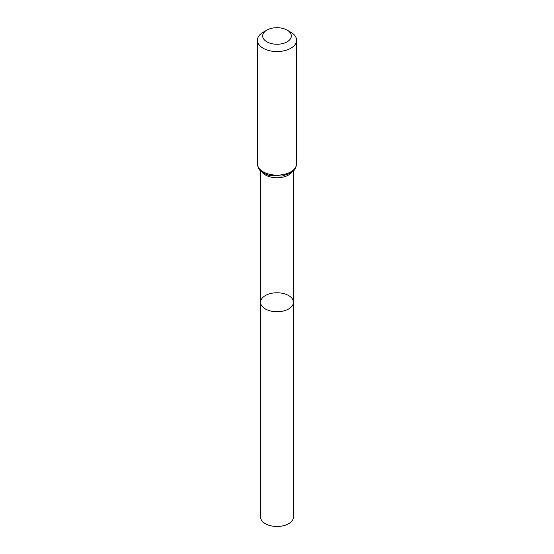 <?xml version="1.0" encoding="UTF-8"?>
<svg xmlns="http://www.w3.org/2000/svg" width="554" height="554" viewBox="0 0 554 554"><rect width="100%" height="100%" fill="white"/><g stroke="black" fill="none" stroke-linecap="round" stroke-linejoin="round"><path stroke-width="0.83" d="M260.553 302.262A16.447 9.494 0 0 0 277 311.757A16.447 9.494 0 0 0 293.447 302.262A16.447 9.494 180 0 1 283.295 311.029A16.447 9.494 180 0 1 265.373 308.973A16.447 9.494 180 0 1 260.553 302.262A16.447 9.494 180 0 1 277 292.768A16.447 9.494 180 0 1 293.447 302.262L293.447 516.986A16.447 9.494 0 0 1 283.295 525.76A16.447 9.494 0 0 1 265.373 523.703A16.447 9.494 0 0 1 260.553 516.986L260.553 170.812M290.843 32.264L287.131 30.124A14.328 8.275 180 0 1 287.131 41.82A14.328 8.275 180 0 1 266.869 41.82A14.328 8.275 180 0 1 266.869 30.124A14.328 8.275 180 0 1 287.131 30.124L290.843 32.264A19.577 11.302 180 0 1 296.577 40.255A19.577 11.302 180 0 1 277 51.557A19.577 11.302 180 0 1 257.423 40.255A19.577 11.302 180 0 1 263.157 32.264L266.869 30.124M292.166 171.941A16.447 9.494 180 0 1 277 177.765A16.447 9.494 180 0 1 261.834 171.941M296.577 163.845A19.577 11.302 180 0 1 277 175.147A19.577 11.302 180 0 1 257.423 163.845C258.309 167.98 259.251 170.196 260.248 170.493L264.473 173.631L269.286 175.486L281.944 176.075L289.624 173.582L293.765 170.487C294.756 170.182 295.697 167.966 296.577 163.845L296.577 40.255M293.447 170.812L293.447 302.262M257.423 40.255L257.423 163.845"/></g></svg>
